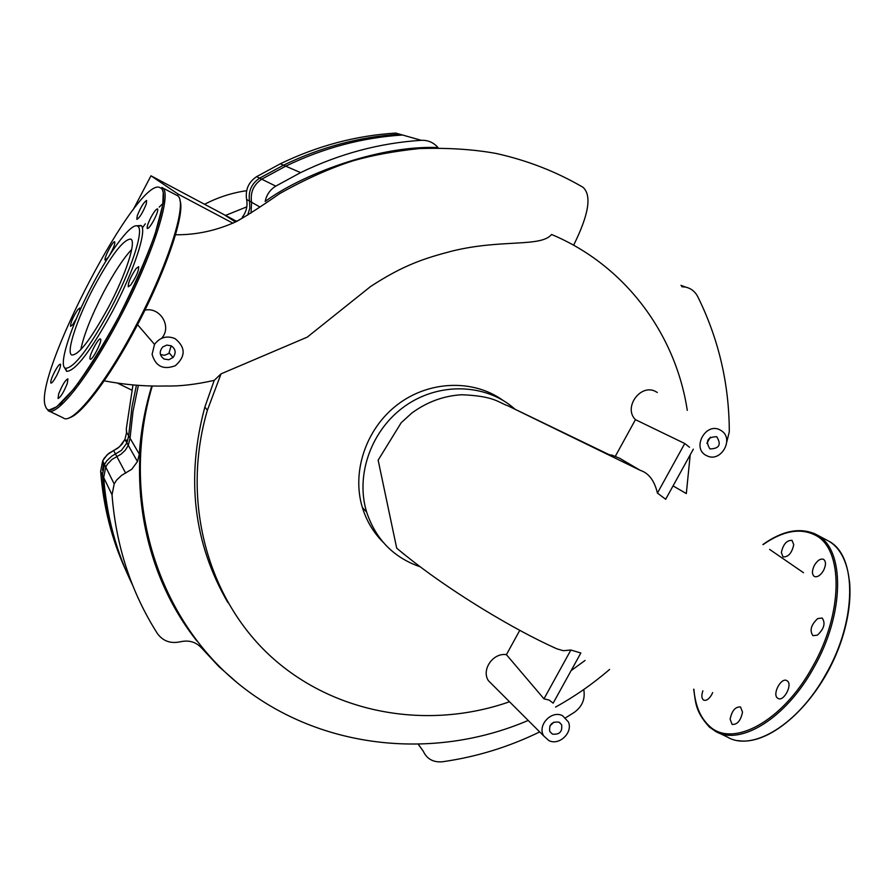 <?xml version="1.0" encoding="UTF-8"?>
<svg xmlns="http://www.w3.org/2000/svg" width="895" height="895" viewBox="0 0 895 895"><rect width="100%" height="100%" fill="white"/><g stroke="black" fill="none" stroke-linecap="round" stroke-linejoin="round"><path stroke-width="1.34" d="M777.576 698.145L778.012 698.424C783.696 702.094 792.936 684.552 787.242 680.894L786.85 680.636C781.156 677.023 771.971 694.363 777.576 698.145M730.119 719.177L732.099 724.413C737.267 724.782 740.736 720.699 742.514 712.151L740.523 706.972C735.366 706.602 731.897 710.675 730.119 719.177M702.877 690.806C701.3 695.449 701.568 698.547 703.671 700.114C706.233 701.009 708.874 699.275 711.57 694.889L712.655 692.585M793.742 544.63L791.997 540.356C786.705 540.177 783.147 544.261 781.335 552.618L783.08 556.936C788.372 557.115 791.93 553.009 793.742 544.63M823.445 570.663C826.096 565.204 826.141 561.433 823.568 559.341C820.558 558.357 817.538 560.292 814.472 565.17C811.821 570.596 811.776 574.377 814.349 576.481C817.336 577.476 820.368 575.541 823.445 570.663M817.336 635.181C824.116 628.872 825.727 623.155 822.158 618.031L817.728 618.557C810.993 624.855 809.404 630.561 812.962 635.674L817.336 635.181M108.597 307.03C90.663 339.742 78.335 355.718 71.634 354.935C65.984 352.037 77.115 318.676 93.774 287.306C111.226 255.165 123.566 239.099 130.793 239.11C136.566 241.247 125.949 274.385 108.597 307.03M80.796 349.688C83.794 334.954 91.391 315.812 103.574 292.262C113.945 272.751 123.32 258.476 131.699 249.425M136.264 225.82L141.119 225.518C147.429 229.713 134.138 270.648 112.77 310.845C90.854 350.862 75.471 371.033 66.633 371.347L64.395 367.364M92.219 285.236C111.047 249.09 132.762 220.729 138.043 226.491C144.117 230.586 131.14 270.368 110.387 309.413C89.108 348.3 74.173 367.923 65.603 368.304C57.616 366.301 71.365 324.493 92.219 285.236M90.093 359.018C88.325 356.982 98.584 337.158 100.453 338.992L100.576 339.115C102.433 340.984 92.073 361.065 90.227 359.163L90.093 359.018M58.667 393.934C62.247 385.051 65.335 380.017 67.908 378.831L67.326 383.328C63.724 392.256 60.636 397.313 58.052 398.488L58.667 393.934M54.684 371.66C57.437 366.581 59.35 364.086 60.412 364.187C61.028 365.552 59.764 369.366 56.631 375.643C53.857 380.733 51.944 383.217 50.903 383.105C50.288 381.706 51.552 377.891 54.684 371.66M76.299 318.799L72.596 324.773L70.571 326.339C70.481 322.715 72.909 317.121 77.865 309.558L79.923 307.947L79.588 311.214M108.127 257.525L105.162 260.176C103.44 258.879 113.094 240.319 114.705 241.84L114.773 241.896C115.164 243.899 113.486 248.251 109.761 254.952M146.254 204.06C142.708 212.764 139.575 217.865 136.834 219.364L137.248 215.729C140.772 207.069 143.905 201.979 146.646 200.48L146.254 204.06M153.985 219.957C150.841 225.685 148.626 228.538 147.351 228.505C146.646 227.263 147.832 223.571 150.908 217.451C154.041 211.735 156.245 208.882 157.542 208.893C158.27 210.112 157.072 213.804 153.985 219.957M130.748 284.968L128.276 286.803C127.974 282.909 130.592 276.812 136.118 268.545L138.635 266.654C138.938 270.558 136.308 276.667 130.748 284.968M615.279 456.383L635.439 419.665L684.753 443.517L689.53 447.276M635.439 419.665C622.797 407.236 641.212 382.646 656.259 391.865L657.299 392.48M706.345 455.521L707.33 455.98C721.113 462.592 734.437 438.807 721.426 430.763L720.374 430.126C705.965 421.523 691.22 448.25 706.345 455.521M160.429 354.487L164.523 355.315L168.853 353.48L171.169 345.783M171.202 345.806C175.722 349.016 176.337 352.921 173.037 357.508L168.842 359.745L164.177 359.074C159.455 355.628 158.986 351.59 162.756 346.958L166.828 345.078L171.202 345.806M706.893 443.372L710.35 437.152M716.727 436.726C721.549 444.591 719.3 448.652 709.992 448.921L709.88 448.854C705.182 441.011 707.453 436.961 716.671 436.704L716.727 436.726M549.866 725.968L553.949 722.12M559.006 722.187L561.59 724.681C562.575 731.73 559.52 734.862 552.416 734.101L549.765 731.483C548.915 724.48 551.991 721.381 559.006 722.187M396.686 548.154C420.549 568.146 449.189 588.395 482.618 608.891C509.736 625.437 534.46 638.739 556.768 648.785L563.279 650.71L570.887 650.016L580.833 653.014L553.155 703.157L549.082 700.047L543.97 698.827L506.413 654.67L519.76 630.36M548.859 740.557C559.151 745.994 573.225 732.569 568.392 721.929L562.575 715.72C551.465 709.746 536.799 725.666 543.847 736.07L548.859 740.557M136.443 385.208L131.979 406.833L128.656 435.854L126.9 442.958L121.44 450.353L111.651 456.226L106.829 460.768L104.502 464.483L102.433 474.932C105.062 509.781 113.318 542.627 127.191 573.471M421.265 140.314C427.978 140.056 433.549 142.473 438.002 147.541C377.086 145.068 299.288 175.856 265.166 201.487C266.52 194.83 270.055 189.718 275.761 186.126L300.586 172.623C339.44 153.772 379.67 142.999 421.265 140.314L399.707 134.216C359.622 136.778 320.891 147.093 283.502 165.195L259.628 178.15C251.461 183.688 248.105 191.34 249.548 201.106L249.794 208.289L247.669 215.169M693.334 449.145L665.679 499.265L657.422 493.078C654.48 480.693 648.763 473.108 640.261 470.345L619.441 458.15M657.422 493.078L684.753 443.517M543.97 698.827L570.887 650.016M493.246 685.514L488.424 680.703C481.096 669.852 493.1 652.477 506.413 654.67M502.856 400.278C473.22 379.044 429.141 380.532 397.637 404.518C366.089 428.414 351.411 471.743 362.385 507.554C366.525 520.946 373.416 532.469 383.049 542.157M690.202 454.828L686.32 493.57L673.051 485.895M509.512 701.769C427.609 730.409 333.969 714.199 270.592 656.214C207.472 598.184 180.801 500.831 207.394 410.19L221.043 373.853L307.276 337.124L370.564 286.534C403.981 264.663 425.36 258.051 452.87 250.88C501.86 238.999 540.938 247.412 551.588 234.49C624.587 264.976 675.613 333.511 687.282 410.369M585.062 660.454L571.122 670.612M510.698 407.18L507.991 405.838C497.978 402.37 494.633 396.105 461.753 394.74C443.607 395.814 426.937 401.944 411.734 413.132L401.173 422.753L378.149 460.164L396.698 548.165L404.551 554.721M583.786 689.508L584.01 691.32C584.983 699.991 581.694 707.039 574.131 712.465L565.618 717.79M573.606 245.219C588.832 214.632 591.953 195.311 582.958 187.256C556.119 171.583 527.121 160.306 495.987 153.437C473.175 149.297 447.612 147.675 419.296 148.57C394.438 151.188 372.409 155.249 353.201 160.764C330.233 168.081 305.777 179 279.833 193.51C261.698 206.13 247.311 215.438 236.672 221.423C216.568 230.675 195.893 235.116 174.659 234.747M227.822 602.503C193.443 543.131 185.791 477.964 204.865 407.035L214.218 380.353C195.86 384.503 179.794 386.371 166.011 385.98C145.012 386.528 124.092 384.738 103.249 380.632M152.06 386.002C124.64 476.196 143.39 573.74 196.922 641.055M681.744 286.702L685.682 287.105C691.063 288.391 695.079 291.546 697.72 296.569C718.685 339.004 729.212 384.089 729.291 431.826L726.774 441.973M437.163 147.854L438.002 147.541M237.857 683.288L218.872 666.562L201.532 647.946C195.96 641.916 188.89 639.869 180.298 641.793C170.553 643.863 162.912 641.111 157.386 633.515C131.14 592.177 116.026 545.939 112.032 494.801L114.191 483.949L116.607 480.089L121.619 475.357L131.8 469.237L137.483 461.54L139.318 454.157L128.656 435.854M539.696 731.92C508.684 747.045 476.252 756.991 442.41 761.768C433.314 762.551 426.926 759.027 423.268 751.218L418.603 744.651M151.758 386.002C144.934 408.456 140.795 431.177 139.318 454.157M214.218 380.353L221.043 373.853M143.659 310.531C159.321 305.475 172.668 326.395 161.603 338.31M152.105 354.319C155.585 366.379 163.326 370.172 175.33 365.708C185.847 356.311 185.735 347.282 175.017 338.601C166.817 335.334 159.981 337.258 154.511 344.374L152.105 354.319M420.068 566.77C393.52 557.529 375.699 539.271 366.614 512.018C355.17 474.719 371.514 429.432 405.312 405.86C439.031 382.143 485.101 383.474 513.842 408.176L515.408 409.541M225.529 215.426L246.807 206.846M204.575 204.284C217.91 197.336 231.928 192.805 246.628 190.702M236.638 221.322L224.007 214.61L235.497 222.027L224.007 214.61L150.987 175.8L133.187 209.676M236.425 221.21L237.354 220.819M379.167 153.504L382.098 153.56M125.546 569.735C111.573 538.913 103.272 506.067 100.643 471.206L102.69 460.835L104.346 458.027L108.888 453.295L117.681 448.25L121.91 444.334L124.92 439.479L126.676 432.117M138.367 385.353L132.952 411.7L130.043 438.237L126.654 432.419L126.307 428.828L132.975 384.917M132.561 585.039C116.216 551.712 106.594 515.867 103.686 477.516L105.767 467.022L107.445 464.181L112.043 459.381L120.948 454.268L125.233 450.297L128.276 445.374L130.043 438.237M251.047 213.044L251.584 202.27C250.141 192.447 253.52 184.75 261.72 179.19L285.729 166.157C323.308 147.966 362.229 137.584 402.515 135.011L414.967 138.535M150.987 175.8L178.273 194.204L177.478 195.725M117.424 383.071L131.8 390.142M178.273 194.204L233.013 223.247M763.055 544.641C783.125 530.657 800.656 527.558 815.669 535.355C843.47 549.317 843.392 613.288 812.324 667.155C782.398 721.862 731.987 748.377 709.243 725.934C700.405 717.835 695.292 705.607 693.882 689.228M813.633 533.23L816.934 534.897C845.037 548.959 845.003 613.534 813.633 667.916C785.922 718.394 740.143 746.251 715.497 731.338L709.556 727.176M828.647 541.106L828.636 541.095C856.996 555.303 857.276 619.888 825.951 674.114C798.295 724.447 752.326 752.102 727.422 737.066L715.497 731.338L709.299 726.986C695.035 711.122 695.784 702.676 693.67 689.195M849.534 581.224C851.962 609.954 844.209 640.932 826.275 674.17M61.878 404.45L62.091 402.123M162.935 203.467L164.68 201.923M60.289 405.86L60.457 403.645M163.192 201.263L164.881 199.82M176.818 195.323L177.277 195.591C188.409 200.424 168.998 263.678 135.38 326.731C104.961 384.816 71.813 425.561 63.288 417.909L48.968 411.018M161.95 187.435L162.263 187.626C172.936 192.212 153.011 255.399 119.348 318.665C88.862 376.929 56.072 418.01 47.983 410.548L56.721 406.777L73.591 389.202C87.744 370.094 102.701 346.13 118.464 317.322C133.512 287.541 145.695 259.863 155.014 234.3L162.778 204.843L163.237 192.526L161.838 187.502L176.964 195.401M45.701 406.744C30.833 379.122 140.213 170.643 160.72 188.107C171.247 192.671 151.456 255.276 118.129 317.926C85.137 381.057 50.4 422.138 45.701 406.744M179.817 200.021C185.746 212.395 166.302 270.682 136.286 327.067C110.242 376.705 81.344 415.135 69.295 417.775M640.261 470.345L509.535 406.598M259.886 206.98L249.548 201.106M115.533 454.089L125.658 473.119M112.032 494.801L102.433 474.932M418.502 744.651L423.268 751.218M275.761 186.126L259.628 178.15M126.542 433.627L126.318 428.705M103.686 477.516L100.632 471.106M116.853 456.562L113.62 450.521M103.652 462.771L102.5 470.501M126.475 439.982L125.893 441.179M246.584 199.35L246.606 199.44C247.792 206.018 246.338 211.958 242.243 217.272C246.338 211.97 247.792 206.018 246.606 199.44L246.606 199.44C245.174 189.74 248.508 182.144 256.608 176.662L280.314 163.796C317.412 145.851 355.863 135.604 395.668 133.075L402.515 135.011M256.529 176.707L280.314 163.796L285.729 166.157M251.584 202.27L246.606 199.44C245.174 189.74 248.508 182.144 256.608 176.662L261.72 179.19M828.68 541.117C854.277 555.728 857.399 607.638 834.319 658.608C811.284 709.623 767.731 745.748 738.073 740.601M827.774 540.614L816.083 534.416C800.354 527.099 782.622 530.478 762.898 544.529M61.833 404.484L62.046 402.157M142.327 227.912L145.326 223.795M159.209 207.092L164.691 201.867M138.043 226.491L141.119 225.518M77.82 383.664L79.152 384.313M65.603 368.304L66.633 371.347M173.037 357.508L169.345 353.022M561.59 724.681L559.476 722.422M543.847 736.07L488.424 680.703M620.078 458.43L611.419 454.928C614.798 456.64 613.735 456.405 608.22 454.212L507.991 405.838M609.607 669.426C592.882 683.858 574.87 696.399 555.605 707.05M528.195 720.43C431.927 761.69 316.483 748.835 236.011 681.755C155.831 614.731 119.684 495.987 152.251 386.013M126.9 442.958L137.483 461.54M114.191 483.949L104.502 464.483M685.682 287.105L680.95 285.348M300.586 172.623L283.502 165.195M154.511 344.374L136.879 323.889M204.865 407.035L207.394 410.19M362.385 507.554L366.614 512.018M769.622 549.407L803.52 572.722M128.276 445.374L124.92 439.479L119.494 446.795L107.199 454.705L102.69 460.835L105.767 467.022M240.71 218.973L236.135 221.703M140.481 496.423L140.985 497.351"/></g></svg>
